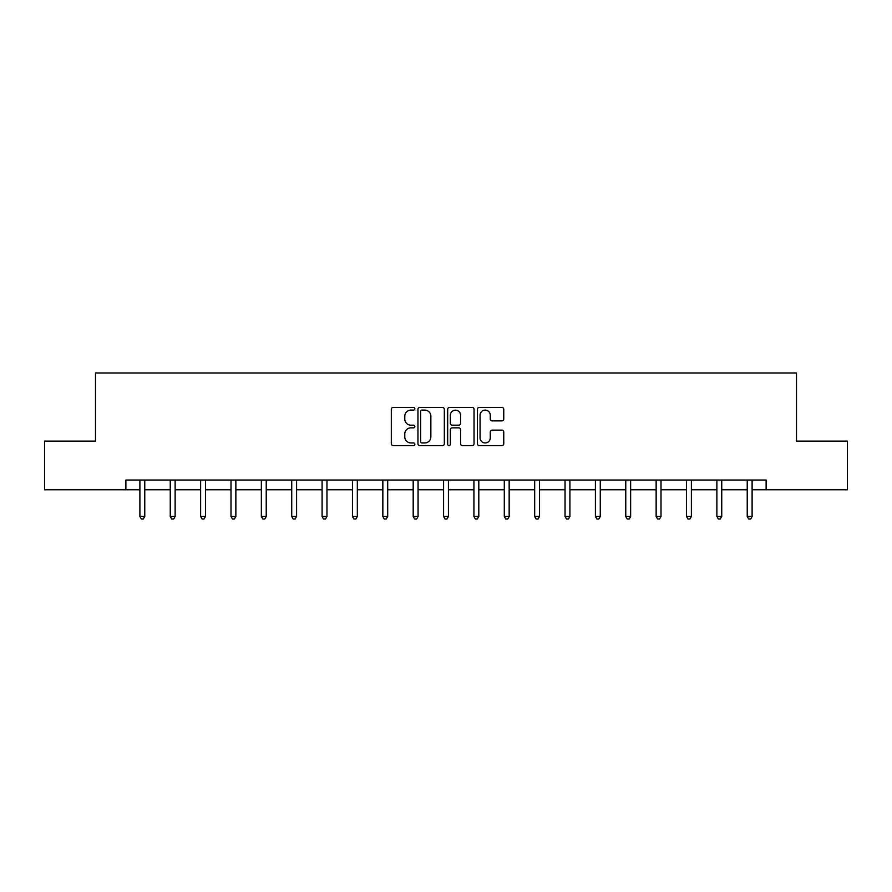 <?xml version="1.0" encoding="UTF-8"?>
<svg xmlns="http://www.w3.org/2000/svg" width="892" height="892" viewBox="0 0 892 892"><rect width="100%" height="100%" fill="white"/><g stroke="black" fill="none" stroke-linecap="round" stroke-linejoin="round"><path stroke-width="1.34" d="M414.858 408.748A1.338 1.338 0 0 0 413.52 407.41L393.216 407.41A1.907 1.907 0 0 0 391.309 409.317L391.309 443.714A1.907 1.907 0 0 0 393.216 445.621L413.52 445.621A1.338 1.338 0 0 0 414.858 444.283A1.338 1.338 0 0 0 413.52 442.945L410.889 442.945A6.11 6.11 0 0 1 404.778 436.835L404.778 433.969A6.11 6.11 0 0 1 410.889 427.848L413.52 427.848A1.338 1.338 0 0 0 414.858 426.51A1.338 1.338 0 0 0 413.52 425.172L410.889 425.172A6.11 6.11 0 0 1 404.778 419.062L404.778 416.196A6.11 6.11 0 0 1 410.889 410.086L413.52 410.086A1.338 1.338 0 0 0 414.858 408.748M501.839 420.879A1.907 1.907 0 0 0 503.757 418.961L503.757 409.317A1.907 1.907 0 0 0 501.839 407.41L479.294 407.41A1.907 1.907 0 0 0 477.387 409.317L477.387 443.714A1.907 1.907 0 0 0 479.294 445.621L501.839 445.621A1.907 1.907 0 0 0 503.757 443.714L503.757 432.051A1.907 1.907 0 0 0 501.839 430.145L492.194 430.145A1.907 1.907 0 0 0 490.277 432.051L490.277 437.838A5.107 5.107 0 0 1 485.17 442.945A5.107 5.107 0 0 1 480.063 437.838L480.063 415.193A5.107 5.107 0 0 1 485.17 410.086A5.107 5.107 0 0 1 490.277 415.193L490.277 418.961A1.907 1.907 0 0 0 492.194 420.879L501.839 420.879M125.872 489.775L44.6 489.775L44.6 441.116L95.5 441.116L95.5 372.979L796.5 372.979L796.5 441.116L847.4 441.116L847.4 489.775L766.128 489.775L766.128 480.052L125.872 480.052L125.872 489.775L139.888 489.775M444.327 409.317A1.907 1.907 0 0 0 442.421 407.41L419.876 407.41A1.907 1.907 0 0 0 417.958 409.317L417.958 443.714A1.907 1.907 0 0 0 419.876 445.621L442.421 445.621A1.907 1.907 0 0 0 444.327 443.714L444.327 409.317M449.579 407.41L472.124 407.41A1.907 1.907 0 0 1 474.042 409.317L474.042 443.714A1.907 1.907 0 0 1 472.124 445.621L462.48 445.621A1.907 1.907 0 0 1 460.573 443.714L460.573 429.766A1.907 1.907 0 0 0 458.655 427.848L452.255 427.848A1.907 1.907 0 0 0 450.348 429.766L450.348 444.283A1.338 1.338 0 0 1 449.01 445.621A1.338 1.338 0 0 1 447.673 444.283L447.673 409.317A1.907 1.907 0 0 1 449.579 407.41M144.76 489.775L170.26 489.775M175.122 489.775L200.622 489.775M205.495 489.775L230.995 489.775M235.856 489.775L261.356 489.775M266.229 489.775L291.729 489.775M296.59 489.775L322.09 489.775M326.963 489.775L352.463 489.775M357.335 489.775L382.835 489.775M387.697 489.775L413.197 489.775M418.069 489.775L443.569 489.775M448.431 489.775L473.931 489.775M478.803 489.775L504.303 489.775M509.165 489.775L534.665 489.775M539.537 489.775L565.037 489.775M569.91 489.775L595.41 489.775M600.271 489.775L625.771 489.775M630.644 489.775L656.144 489.775M661.005 489.775L686.506 489.775M691.378 489.775L716.878 489.775M721.739 489.775L747.24 489.775M752.112 489.775L766.128 489.775M421.972 410.086A1.338 1.338 0 0 0 420.634 411.424L420.634 441.607A1.338 1.338 0 0 0 421.972 442.945L424.748 442.945A6.11 6.11 0 0 0 430.858 436.835L430.858 416.196A6.11 6.11 0 0 0 424.748 410.086L421.972 410.086M460.573 415.293A5.107 5.107 0 0 0 455.455 410.175A5.107 5.107 0 0 0 450.348 415.293L450.348 423.265A1.907 1.907 0 0 0 452.255 425.172L458.655 425.172A1.907 1.907 0 0 0 460.573 423.265L460.573 415.293M145.006 480.052L144.894 480.331A1.951 1.951 0 0 0 144.76 481.056L144.76 516.49L139.888 516.49L139.888 481.056A1.951 1.951 0 0 0 139.743 480.331L139.631 480.052M144.76 516.49L143.3 519.021L141.349 519.021L139.888 516.49M175.378 480.052L175.267 480.331A1.951 1.951 0 0 0 175.122 481.056L175.122 516.49L170.26 516.49L170.26 481.056A1.951 1.951 0 0 0 170.116 480.331L170.004 480.052M175.122 516.49L173.661 519.021L171.721 519.021L170.26 516.49M205.751 480.052L205.628 480.331A1.951 1.951 0 0 0 205.495 481.056L205.495 516.49L200.622 516.49L200.622 481.056A1.951 1.951 0 0 0 200.488 480.331L200.365 480.052M205.495 516.49L204.034 519.021L202.083 519.021L200.622 516.49M236.112 480.052L236.001 480.331A1.951 1.951 0 0 0 235.856 481.056L235.856 516.49L230.995 516.49L230.995 481.056A1.951 1.951 0 0 0 230.85 480.331L230.738 480.052M235.856 516.49L234.395 519.021L232.455 519.021L230.995 516.49M266.485 480.052L266.362 480.331A1.951 1.951 0 0 0 266.229 481.056L266.229 516.49L261.356 516.49L261.356 481.056A1.951 1.951 0 0 0 261.222 480.331L261.1 480.052M266.229 516.49L264.768 519.021L262.817 519.021L261.356 516.49M296.846 480.052L296.735 480.331A1.951 1.951 0 0 0 296.59 481.056L296.59 516.49L291.729 516.49L291.729 481.056A1.951 1.951 0 0 0 291.584 480.331L291.472 480.052M296.59 516.49L295.129 519.021L293.189 519.021L291.729 516.49M327.219 480.052L327.108 480.331A1.951 1.951 0 0 0 326.963 481.056L326.963 516.49L322.09 516.49L322.09 481.056A1.951 1.951 0 0 0 321.956 480.331L321.845 480.052M326.963 516.49L325.502 519.021L323.551 519.021L322.09 516.49M357.58 480.052L357.469 480.331A1.951 1.951 0 0 0 357.335 481.056L357.335 516.49L352.463 516.49L352.463 481.056A1.951 1.951 0 0 0 352.318 480.331L352.206 480.052M357.335 516.49L355.875 519.021L353.923 519.021L352.463 516.49M387.953 480.052L387.842 480.331A1.951 1.951 0 0 0 387.697 481.056L387.697 516.49L382.835 516.49L382.835 481.056A1.951 1.951 0 0 0 382.69 480.331L382.579 480.052M387.697 516.49L386.236 519.021L384.296 519.021L382.835 516.49M418.326 480.052L418.203 480.331A1.951 1.951 0 0 0 418.069 481.056L418.069 516.49L413.197 516.49L413.197 481.056A1.951 1.951 0 0 0 413.063 480.331L412.94 480.052M418.069 516.49L416.609 519.021L414.657 519.021L413.197 516.49M448.687 480.052L448.576 480.331A1.951 1.951 0 0 0 448.431 481.056L448.431 516.49L443.569 516.49L443.569 481.056A1.951 1.951 0 0 0 443.424 480.331L443.313 480.052M448.431 516.49L446.97 519.021L445.03 519.021L443.569 516.49M479.06 480.052L478.937 480.331A1.951 1.951 0 0 0 478.803 481.056L478.803 516.49L473.931 516.49L473.931 481.056A1.951 1.951 0 0 0 473.797 480.331L473.674 480.052M478.803 516.49L477.343 519.021L475.391 519.021L473.931 516.49M509.421 480.052L509.31 480.331A1.951 1.951 0 0 0 509.165 481.056L509.165 516.49L504.303 516.49L504.303 481.056A1.951 1.951 0 0 0 504.158 480.331L504.047 480.052M509.165 516.49L507.704 519.021L505.764 519.021L504.303 516.49M539.794 480.052L539.682 480.331A1.951 1.951 0 0 0 539.537 481.056L539.537 516.49L534.665 516.49L534.665 481.056A1.951 1.951 0 0 0 534.531 480.331L534.419 480.052M539.537 516.49L538.077 519.021L536.125 519.021L534.665 516.49M570.155 480.052L570.044 480.331A1.951 1.951 0 0 0 569.91 481.056L569.91 516.49L565.037 516.49L565.037 481.056A1.951 1.951 0 0 0 564.892 480.331L564.781 480.052M569.91 516.49L568.449 519.021L566.498 519.021L565.037 516.49M600.528 480.052L600.416 480.331A1.951 1.951 0 0 0 600.271 481.056L600.271 516.49L595.41 516.49L595.41 481.056A1.951 1.951 0 0 0 595.265 480.331L595.154 480.052M600.271 516.49L598.811 519.021L596.871 519.021L595.41 516.49M630.9 480.052L630.778 480.331A1.951 1.951 0 0 0 630.644 481.056L630.644 516.49L625.771 516.49L625.771 481.056A1.951 1.951 0 0 0 625.638 480.331L625.515 480.052M630.644 516.49L629.183 519.021L627.232 519.021L625.771 516.49M661.262 480.052L661.15 480.331A1.951 1.951 0 0 0 661.005 481.056L661.005 516.49L656.144 516.49L656.144 481.056A1.951 1.951 0 0 0 655.999 480.331L655.888 480.052M661.005 516.49L659.545 519.021L657.605 519.021L656.144 516.49M691.634 480.052L691.512 480.331A1.951 1.951 0 0 0 691.378 481.056L691.378 516.49L686.506 516.49L686.506 481.056A1.951 1.951 0 0 0 686.372 480.331L686.249 480.052M691.378 516.49L689.917 519.021L687.966 519.021L686.506 516.49M721.996 480.052L721.884 480.331A1.951 1.951 0 0 0 721.739 481.056L721.739 516.49L716.878 516.49L716.878 481.056A1.951 1.951 0 0 0 716.733 480.331L716.622 480.052M721.739 516.49L720.279 519.021L718.339 519.021L716.878 516.49M752.369 480.052L752.257 480.331A1.951 1.951 0 0 0 752.112 481.056L752.112 516.49L747.24 516.49L747.24 481.056A1.951 1.951 0 0 0 747.106 480.331L746.994 480.052M752.112 516.49L750.651 519.021L748.7 519.021L747.24 516.49"/></g></svg>
